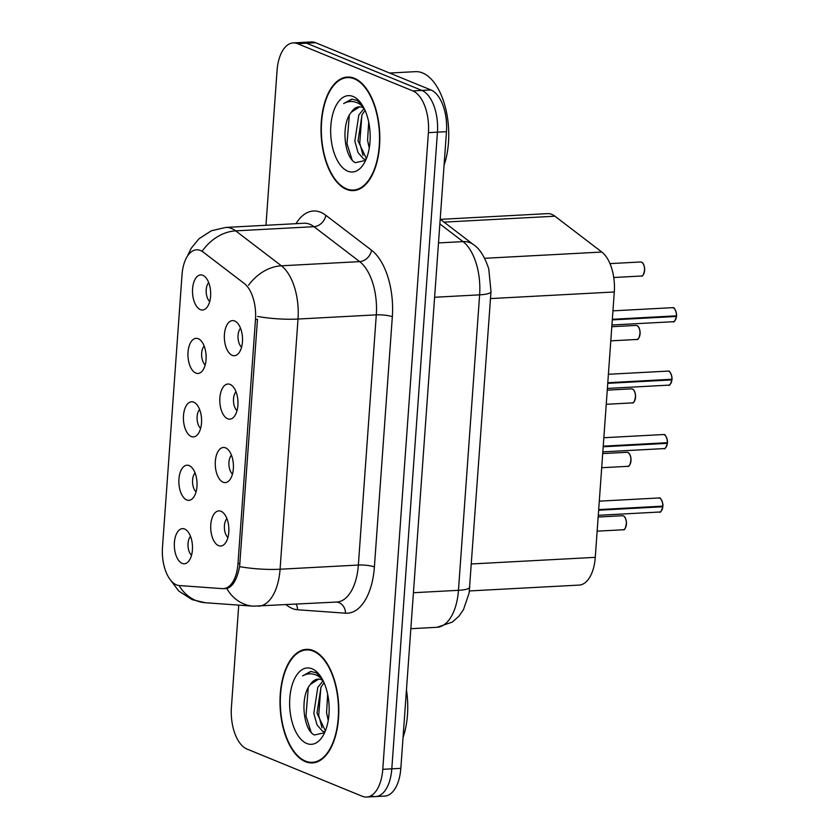 <?xml version="1.0" encoding="UTF-8"?>
<svg xmlns="http://www.w3.org/2000/svg" width="839" height="839" viewBox="0 0 839 839"><rect width="100%" height="100%" fill="white"/><g stroke="black" fill="none" stroke-linecap="round" stroke-linejoin="round"><path stroke-width="1.26" d="M225.565 447.848A17.588 9.061 86.9 0 1 226.719 448.477A17.588 9.061 86.9 0 1 233.378 464.544A17.588 9.061 86.9 0 1 228.47 481.229A17.588 9.061 86.9 0 1 223.111 482.205A17.588 9.061 86.9 0 1 215.329 461.335A17.588 9.061 86.9 0 1 225.565 447.848M230.117 384.409A17.588 9.061 86.9 0 1 231.27 385.038A17.588 9.061 86.9 0 1 237.93 401.105A17.588 9.061 86.9 0 1 233.022 417.801A17.588 9.061 86.9 0 1 227.652 418.766A17.588 9.061 86.9 0 1 219.87 397.896A17.588 9.061 86.9 0 1 230.117 384.409M234.668 320.98A17.588 9.061 86.9 0 1 235.822 321.599A17.588 9.061 86.9 0 1 242.481 337.666A17.588 9.061 86.9 0 1 237.563 354.362A17.588 9.061 86.9 0 1 232.204 355.327A17.588 9.061 86.9 0 1 224.422 334.467A17.588 9.061 86.9 0 1 234.668 320.98M221.024 511.287A17.588 9.061 86.9 0 1 222.178 511.905A17.588 9.061 86.9 0 1 228.837 527.983A17.588 9.061 86.9 0 1 223.929 544.668A17.588 9.061 86.9 0 1 218.56 545.644A17.588 9.061 86.9 0 1 210.778 524.774A17.588 9.061 86.9 0 1 221.024 511.287M189.184 465.593A17.588 9.061 86.9 0 1 190.338 466.222A17.588 9.061 86.9 0 1 196.997 482.289A17.588 9.061 86.9 0 1 192.079 498.974A17.588 9.061 86.9 0 1 186.719 499.95A17.588 9.061 86.9 0 1 178.938 479.079A17.588 9.061 86.9 0 1 189.184 465.593M193.725 402.164A17.588 9.061 86.9 0 1 194.879 402.783A17.588 9.061 86.9 0 1 201.538 418.85A17.588 9.061 86.9 0 1 196.63 435.546A17.588 9.061 86.9 0 1 191.261 436.511A17.588 9.061 86.9 0 1 183.489 415.641A17.588 9.061 86.9 0 1 193.725 402.164M198.277 338.725A17.588 9.061 86.9 0 1 199.43 339.344A17.588 9.061 86.9 0 1 206.09 355.411A17.588 9.061 86.9 0 1 201.182 372.107A17.588 9.061 86.9 0 1 195.812 373.072A17.588 9.061 86.9 0 1 188.03 352.212A17.588 9.061 86.9 0 1 198.277 338.725M202.818 275.286A17.588 9.061 86.9 0 1 203.971 275.905A17.588 9.061 86.9 0 1 210.631 291.982A17.588 9.061 86.9 0 1 205.723 308.668A17.588 9.061 86.9 0 1 200.364 309.633A17.588 9.061 86.9 0 1 192.582 288.773A17.588 9.061 86.9 0 1 202.818 275.286M184.632 529.031A17.588 9.061 86.9 0 1 185.786 529.65A17.588 9.061 86.9 0 1 192.446 545.728A17.588 9.061 86.9 0 1 187.537 562.413A17.588 9.061 86.9 0 1 182.168 563.389A17.588 9.061 86.9 0 1 174.397 542.518A17.588 9.061 86.9 0 1 184.632 529.031M179.336 585.549A31.651 16.308 86.9 0 1 176.484 584.867A31.651 16.308 86.9 0 1 162.483 547.311L182.021 274.783A31.651 16.308 86.9 0 1 196.546 249.812A31.651 16.308 86.9 0 1 203.237 252.13L244.264 283.488A31.651 16.308 86.9 0 1 255.486 319.418L237.982 563.682A31.651 16.308 86.9 0 1 223.447 588.642A31.651 16.308 86.9 0 1 222.398 588.642L179.336 585.549M440.402 219.357L547.5 213.63A35.175 18.112 86.9 0 1 554.936 216.21L601.825 252.046A35.175 18.112 86.9 0 1 614.295 291.972L595.271 557.348A35.175 18.112 86.9 0 1 579.13 585.087L469.431 590.939M190.526 536.362A10.55 5.433 -93.1 0 0 188.009 545.958A10.55 5.433 -93.1 0 0 191.533 555.24M208.712 282.617A10.55 5.433 -93.1 0 0 206.195 292.213A10.55 5.433 -93.1 0 0 209.719 301.495M204.16 346.046A10.55 5.433 -93.1 0 0 201.654 355.652A10.55 5.433 -93.1 0 0 205.177 364.934M199.619 409.484A10.55 5.433 -93.1 0 0 197.102 419.091A10.55 5.433 -93.1 0 0 200.626 428.372M195.068 472.923A10.55 5.433 -93.1 0 0 192.561 482.53A10.55 5.433 -93.1 0 0 196.074 491.811M226.908 518.617A10.55 5.433 -93.1 0 0 224.401 528.213A10.55 5.433 -93.1 0 0 227.925 537.495M240.552 328.301A10.55 5.433 -93.1 0 0 238.045 337.907A10.55 5.433 -93.1 0 0 241.559 347.189M236.011 391.74A10.55 5.433 -93.1 0 0 233.494 401.346A10.55 5.433 -93.1 0 0 237.018 410.628M231.459 455.178A10.55 5.433 -93.1 0 0 228.942 464.785A10.55 5.433 -93.1 0 0 232.466 474.066M305.417 761.676A56.863 29.281 -93.1 0 0 312.433 762.913A56.863 29.281 -93.1 0 0 338.799 711.357A56.863 29.281 -93.1 0 0 313.377 650.603A56.863 29.281 -93.1 0 0 306.361 649.355A56.863 29.281 -93.1 0 0 279.995 700.911A56.863 29.281 -93.1 0 0 305.417 761.676M346.444 189.362A56.863 29.281 -93.1 0 0 353.45 190.61A56.863 29.281 -93.1 0 0 379.815 139.054A56.863 29.281 -93.1 0 0 354.404 78.289A56.863 29.281 -93.1 0 0 347.388 77.052A56.863 29.281 -93.1 0 0 321.022 128.608A56.863 29.281 -93.1 0 0 346.444 189.362M371.32 795.802A35.175 18.112 -93.1 0 0 375.662 796.568L384.692 796.085A35.175 18.112 -93.1 0 0 400.832 768.346L446.474 131.681A35.175 18.112 -93.1 0 0 430.91 89.951L315.59 42.716L306.56 43.198A35.175 18.112 -93.1 0 0 302.218 42.432A35.175 18.112 -93.1 0 1 306.56 43.198L421.881 90.434L306.56 43.198L297.53 43.68A35.175 18.112 -93.1 0 0 293.189 42.915A35.175 18.112 -93.1 0 0 277.048 70.654L265.963 225.282M446.474 131.681L437.434 132.163A35.175 18.112 -93.1 0 0 421.881 90.434A35.175 18.112 -93.1 0 1 437.434 132.163L391.803 768.828L437.434 132.163L428.404 132.646A35.175 18.112 -93.1 0 0 412.851 90.916L297.53 43.68M375.662 796.568A35.175 18.112 -93.1 0 0 391.803 768.828A35.175 18.112 -93.1 0 1 375.662 796.568L366.622 797.05A35.175 18.112 -93.1 0 0 382.773 769.311L428.404 132.646M255.486 319.418L257.479 319.313L239.597 566.629C237.08 579.392 232.812 586.692 226.813 588.517L224.464 588.59M226.813 588.517L226.803 588.517A41.038 35.102 -85.9 0 0 253.242 606.167L336.827 602.035A46.9 24.153 -93.1 0 0 358.358 565.046L376.292 314.856A46.9 24.153 -93.1 0 0 359.669 261.621L313.954 226.687A46.9 24.153 -93.1 0 0 309.832 224.275A46.9 24.153 -93.1 0 0 304.043 223.247L225.764 227.432A46.9 24.153 86.9 0 1 231.554 228.46A46.9 24.153 86.9 0 1 235.675 230.861L281.39 265.795A46.9 24.153 86.9 0 1 298.013 319.04L280.079 569.23A41.038 8.327 -175.9 0 1 239.597 566.629M238.737 605.129L231.407 707.319A35.175 18.112 -93.1 0 0 246.97 749.049L362.291 796.284A35.175 18.112 -93.1 0 0 366.622 797.05M315.59 42.716A35.175 18.112 -93.1 0 0 311.259 41.95L293.189 42.915M661.667 510.406A6.796 3.503 86.9 0 0 662.789 506.766C661.384 511.224 660.283 512.986 659.506 512.031A7.037 3.618 -93.1 0 0 662.716 506.777L661.824 506.232M661.08 499.362A6.796 3.503 86.9 0 1 662.841 506.127L598.689 509.598M662.716 506.777L598.647 510.206M667.372 443.307C665.935 447.785 664.824 449.547 664.058 448.592A7.037 3.618 -93.1 0 0 667.267 443.349L666.376 442.793M665.631 435.934A6.796 3.503 86.9 0 1 667.383 442.698L603.241 446.17M667.267 443.349L603.199 446.768M671.924 379.868C670.476 384.356 669.375 386.118 668.61 385.153A7.037 3.618 -93.1 0 0 671.808 379.91L670.927 379.354M670.172 372.495A6.796 3.503 86.9 0 1 671.934 379.259L607.782 382.731M671.808 379.91L607.74 383.329M676.475 316.429C675.028 320.918 673.916 322.679 673.151 321.725A7.037 3.618 -93.1 0 0 676.36 316.471L675.468 315.925M674.724 309.056A6.796 3.503 86.9 0 1 676.475 315.821L612.334 319.292M676.36 316.471L612.292 319.89M313.335 651.169A56.276 28.987 -93.1 0 0 306.392 649.942A56.276 28.987 -93.1 0 0 280.299 700.964A56.276 28.987 -93.1 0 0 305.459 761.099A56.276 28.987 -93.1 0 0 312.402 762.326A56.276 28.987 -93.1 0 0 338.495 711.304A56.276 28.987 -93.1 0 0 313.335 651.169M323.099 680.702A26.502 13.655 -93.1 0 0 321.285 679.716A26.502 13.655 -93.1 0 0 318.023 679.129A26.502 13.655 -93.1 0 0 310.388 684.435L318.621 679.129M324.987 731.828L322.522 731.22L317.037 724.917L313.817 713.349L317.792 687.351L323.12 680.744M328.248 720.365L326.56 712.668L327.671 694.304M325.375 730.884L316.995 713.181L320.98 687.183L324.032 682.673M320.781 676.674L315.967 672.679L310.692 671.452L302.617 675.877C307.724 673.088 312.916 673.13 318.18 676.035L322.249 679.076M306.717 743.469A38.227 19.685 -93.1 0 0 322.837 736.023A38.227 19.685 -93.1 0 0 319.586 674.986A38.227 19.685 -93.1 0 0 312.077 668.798A38.227 19.685 -93.1 0 0 289.812 698.111A38.227 19.685 -93.1 0 0 306.717 743.469M310.388 684.435C299.502 696.8 303.498 730.381 314.415 734.985L324.557 732.72M403.045 737.481A58.625 30.194 -93.1 0 0 406.454 689.889M302.617 675.877L311.196 671.441M311.133 732.248L305.973 716.034L308.27 687.634M322.019 727.77L318.715 715.352L320.865 687.393M354.362 78.866A56.276 28.987 -93.1 0 0 347.419 77.628A56.276 28.987 -93.1 0 0 321.327 128.661A56.276 28.987 -93.1 0 0 346.476 188.796A56.276 28.987 -93.1 0 0 353.418 190.023A56.276 28.987 -93.1 0 0 379.511 139.001A56.276 28.987 -93.1 0 0 354.362 78.866M444.072 165.178A58.625 30.194 -93.1 0 0 422.562 72.941A58.625 30.194 -93.1 0 0 415.336 71.661L389.6 73.035M364.126 108.399A26.502 13.655 -93.1 0 0 362.312 107.413A26.502 13.655 -93.1 0 0 359.04 106.826A26.502 13.655 -93.1 0 0 351.415 112.132L359.648 106.826M366.003 159.525L363.539 158.917L358.064 152.614L354.834 141.046L358.819 115.048L364.147 108.441M369.265 148.052L367.576 140.365L368.699 122.001M366.402 158.581L358.022 140.868L361.997 114.87L365.049 110.37M361.808 104.372L356.995 100.376L351.719 99.149L343.633 103.575C348.741 100.774 353.932 100.827 359.207 103.732L363.266 106.773M347.745 171.166A38.227 19.685 -93.1 0 0 363.864 163.71A38.227 19.685 -93.1 0 0 360.602 102.683A38.227 19.685 -93.1 0 0 353.093 96.495A38.227 19.685 -93.1 0 0 330.839 125.808A38.227 19.685 -93.1 0 0 347.745 171.166M351.415 112.132C340.529 124.497 344.525 158.078 355.432 162.672L365.573 160.406M343.633 103.575L352.212 99.138M352.149 159.945L347 143.731L349.286 115.331M363.046 155.467L359.742 143.05L361.892 115.09M237.982 563.682L239.964 563.577M471.487 563.955L595.271 557.348M490.5 298.579L614.295 291.972M484.659 258.297L601.825 252.046M444.03 222.125L554.936 216.21M295.989 223.677A58.625 30.194 86.9 0 1 320.687 212.288A58.625 30.194 86.9 0 1 325.836 215.298L371.562 250.232A58.625 30.194 86.9 0 1 392.327 316.785L374.393 566.975A58.625 30.194 86.9 0 1 345.542 613.194L297.562 609.754A58.625 30.194 86.9 0 1 286.204 604.741M169.562 578.774L178.791 591.044L192.11 599.644L205.261 602.727A41.038 35.102 -85.9 0 1 179.095 585.528M257.531 316.439A41.038 8.327 4.1 0 0 298.013 319.04L376.292 314.856A11.725 2.381 -175.9 0 1 392.327 316.785M248.543 285.26A41.038 32.207 -52.6 0 1 281.39 265.795L359.669 261.621A11.725 9.198 127.4 0 0 371.562 250.232M374.393 566.975A11.725 2.381 -175.9 0 0 358.358 565.046L280.079 569.23A46.9 24.153 86.9 0 1 258.559 606.219M202.681 250.515A41.038 32.207 -52.6 0 1 235.675 230.861L313.954 226.687A11.725 9.198 127.4 0 0 325.836 215.298M382.773 769.311L400.832 768.346M412.851 90.916L430.91 89.951M345.542 613.194A11.725 10.026 94.1 0 0 336.565 602.056M297.562 609.754A11.725 10.026 94.1 0 0 296.219 604.206M469.819 587.08A23.45 4.761 -175.9 0 1 458.451 590.32L479.625 294.846A46.9 24.153 -93.1 0 0 463.013 241.611A23.45 18.406 -52.6 0 1 473.542 244.673C479.625 248.606 484.69 256.65 488.749 268.784L491.004 291.605L469.127 593.005L463.453 609.701L458.86 616.266L452.231 622.139L436.92 627.31A46.9 24.153 -93.1 0 0 458.451 590.32L413.417 592.722M439.856 223.919L463.013 241.611L438.493 242.922M491.004 291.605A23.45 4.761 -175.9 0 1 479.625 294.846L434.602 297.258M623.125 529.776A7.037 3.618 -93.1 0 0 626.387 523.4A7.037 3.618 -93.1 0 0 623.241 515.88A7.037 3.618 -93.1 0 0 622.37 515.723L623.314 515.891C624.919 516.384 625.978 518.586 626.471 522.508C625.8 527.983 624.677 530.405 623.125 529.776L597.148 531.16M624.688 517.118A6.796 3.503 86.9 0 1 625.275 528.151M662.758 506.179A7.037 3.618 -93.1 0 0 659.632 498.135A7.037 3.618 -93.1 0 0 658.762 497.978L659.706 498.146C660.094 496.646 663.565 503.337 662.873 506.158M627.666 466.337A7.037 3.618 -93.1 0 0 630.928 459.961A7.037 3.618 -93.1 0 0 627.782 452.441A7.037 3.618 -93.1 0 0 626.922 452.294L627.855 452.452C629.47 452.945 630.519 455.147 631.022 459.069C630.341 464.544 629.229 466.966 627.666 466.337L601.689 467.722M629.24 453.679A6.796 3.503 86.9 0 1 629.827 464.712M632.218 402.898A7.037 3.618 -93.1 0 0 635.48 396.522A7.037 3.618 -93.1 0 0 632.333 389.013A7.037 3.618 -93.1 0 0 631.463 388.856L632.407 389.023C634.011 389.506 635.071 391.708 635.574 395.63C634.892 401.105 633.77 403.528 632.218 402.898L606.24 404.293M633.781 390.24A6.796 3.503 86.9 0 1 634.378 401.283M636.759 339.47A7.037 3.618 -93.1 0 0 640.021 333.083A7.037 3.618 -93.1 0 0 636.885 325.574A7.037 3.618 -93.1 0 0 636.014 325.417L636.958 325.584C638.563 326.067 639.622 328.28 640.115 332.202C639.433 337.677 638.322 340.099 636.759 339.47L610.792 340.854M638.332 326.801A6.796 3.503 86.9 0 1 638.919 337.844M641.311 276.031A7.037 3.618 -93.1 0 0 644.572 269.655A7.037 3.618 -93.1 0 0 641.426 262.135A7.037 3.618 -93.1 0 0 640.556 261.978L641.499 262.146C643.114 262.638 644.163 264.841 644.667 268.763C643.985 274.238 642.863 276.66 641.311 276.031L613.76 277.499M642.884 263.362A6.796 3.503 86.9 0 1 643.471 274.405M667.309 442.74A7.037 3.618 -93.1 0 0 664.173 434.696A7.037 3.618 -93.1 0 0 663.313 434.55L664.247 434.707C664.645 433.207 668.106 439.909 667.414 442.719M667.341 443.338A6.796 3.503 86.9 0 1 666.218 446.967M671.85 379.312A7.037 3.618 -93.1 0 0 668.725 371.258A7.037 3.618 -93.1 0 0 667.854 371.111L668.798 371.278C669.186 369.779 672.658 376.47 671.966 379.28M671.882 379.899A6.796 3.503 86.9 0 1 670.76 383.528M676.402 315.873A7.037 3.618 -93.1 0 0 673.266 307.829A7.037 3.618 -93.1 0 0 672.406 307.672L673.339 307.84C673.738 306.34 677.209 313.031 676.517 315.842M676.433 316.46A6.796 3.503 86.9 0 1 675.311 320.099M223.447 588.642L227.086 588.454M225.764 227.432L211.302 230.798L198.916 238.832L191.166 248.323L187.244 256.451M205.261 602.727L253.242 606.167M436.92 627.31L410.848 628.705M440.192 219.199L473.542 244.673M622.37 515.723L598.155 517.023M658.762 497.978L599.298 501.156M659.506 512.031L598.28 515.303M626.922 452.294L602.706 453.584M631.463 388.856L607.258 390.145M636.014 325.417L611.799 326.707M640.556 261.978L609.995 263.614M663.313 434.55L603.849 437.717M664.058 448.592L602.832 451.864M667.854 371.111L608.39 374.278M668.61 385.153L607.373 388.426M672.406 307.672L612.942 310.849M673.151 321.725L611.925 324.987M310.587 649.711L306.392 649.942M316.586 762.106L312.402 762.326M351.604 77.408L347.419 77.628M357.613 189.803L353.418 190.023"/></g></svg>
